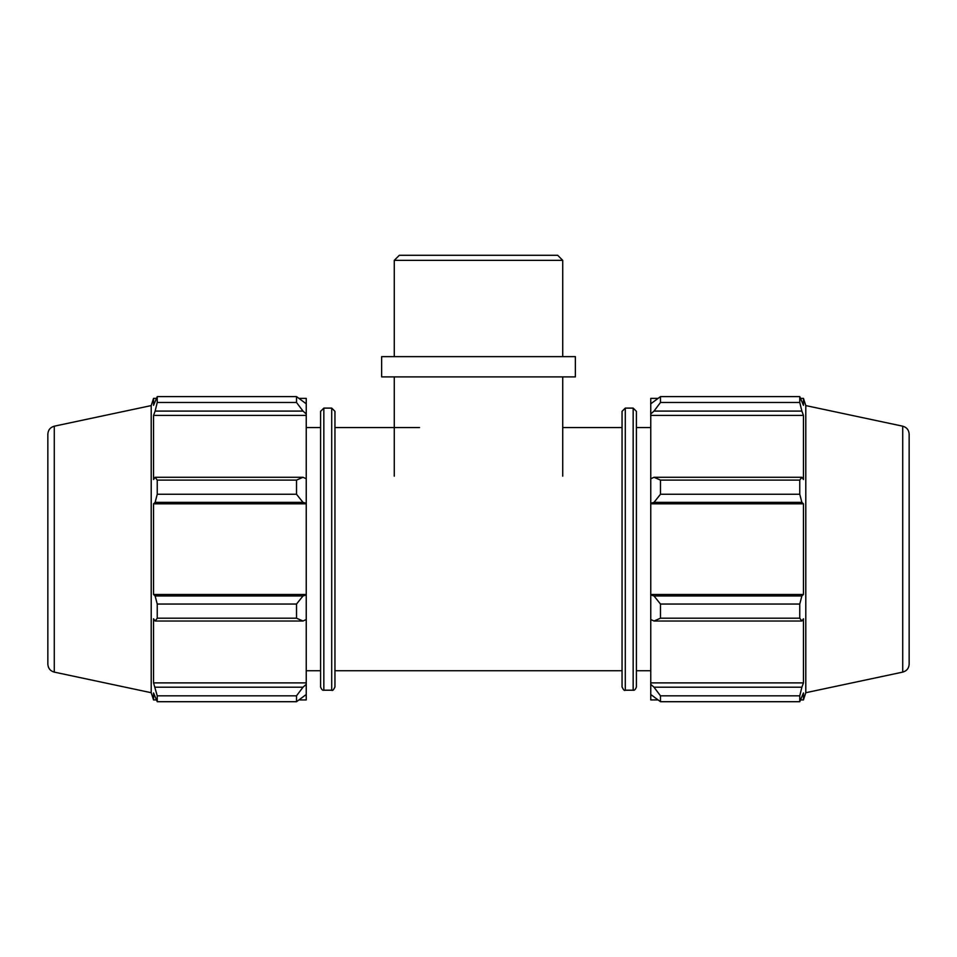 <?xml version="1.0" encoding="UTF-8"?>
<svg xmlns="http://www.w3.org/2000/svg" width="957" height="957" viewBox="0 0 957 957"><rect width="100%" height="100%" fill="white"/><g stroke="black" fill="none" stroke-linecap="round" stroke-linejoin="round"><path stroke-width="1.44" d="M302.998 621.021L306.24 619.526L306.24 594.979L302.998 595.96L296.514 604.046L296.514 618.198L302.998 621.021L155.13 621.021L153.551 618.772L153.551 682.891L157.235 695.835L157.235 701.708L153.551 692.952L153.551 699.926L156.314 699.926M306.24 619.526L306.24 684.327L302.998 687.21L296.514 695.835L296.514 701.708L306.24 694.495L306.24 684.327M306.24 694.495L306.24 699.926L299.338 699.926M299.338 398.375L306.24 398.375L306.24 403.806L296.514 396.605L296.514 402.466L302.998 411.091L306.24 413.974L306.24 403.806M306.24 413.974L306.24 478.787L302.998 477.28L296.514 480.103L296.514 494.255L302.998 502.353L306.24 503.322L306.24 478.787M306.24 503.322L306.24 594.979M296.514 618.198L157.235 618.198L155.13 621.021M296.514 701.708L157.235 701.708M296.514 402.466L157.235 402.466L155.13 411.091L302.998 411.091M54.274 426.188L54.274 672.113C50.266 670.977 48.125 668.333 47.85 664.182L47.85 434.119C48.125 429.968 50.266 427.324 54.274 426.188L151.206 405.589L153.551 398.375L153.551 405.349L157.235 396.605L296.514 396.605M157.235 396.605L157.235 402.466M306.24 503.813L153.551 503.813L155.13 502.353L302.998 502.353M296.514 494.255L157.235 494.255L155.13 502.353M302.998 595.96L155.13 595.96L157.235 604.046L157.235 618.198M155.13 595.96L153.551 594.488L153.551 503.813M302.998 477.28L155.13 477.28L157.235 480.103L157.235 494.255M155.13 477.28L153.551 479.529L153.551 415.41L155.13 411.091M151.206 405.589L151.206 692.712L153.551 699.926M157.235 695.835L296.514 695.835M302.998 687.21L155.13 687.21M157.235 604.046L296.514 604.046M157.235 480.103L296.514 480.103M320.595 686.959C321.516 689.519 322.605 690.607 323.837 690.2L323.837 408.101L320.595 411.343L320.595 686.959L320.595 427.552L306.24 427.552M323.837 408.101L331.708 408.101L334.95 411.343L334.95 686.959C333.514 689.985 332.426 691.062 331.708 690.2L331.708 408.101M306.24 682.891L153.551 682.891M306.24 594.488L153.551 594.488M306.24 415.41L153.551 415.41M654.002 621.021L660.486 618.198L660.486 604.046L654.002 595.96L650.76 594.979L650.76 619.526L654.002 621.021L801.87 621.021L799.765 618.198L660.486 618.198M650.76 594.979L650.76 503.322L654.002 502.353L660.486 494.255L660.486 480.103L654.002 477.28L650.76 478.787L650.76 503.322M650.76 478.787L650.76 413.974L654.002 411.091L660.486 402.466L660.486 396.605L650.76 403.806L650.76 413.974M650.76 403.806L650.76 398.375L657.662 398.375M657.662 699.926L650.76 699.926L650.76 694.495L660.486 701.708L660.486 695.835L654.002 687.21L650.76 684.327L650.76 694.495M650.76 684.327L650.76 619.526M650.76 594.488L803.449 594.488L801.87 595.96L654.002 595.96M660.486 604.046L799.765 604.046L801.87 595.96M650.76 682.891L803.449 682.891L801.87 687.21L654.002 687.21M660.486 695.835L799.765 695.835L801.87 687.21M902.726 426.188L902.726 672.113C906.734 670.977 908.875 668.333 909.15 664.182L909.15 434.119C908.875 429.968 906.734 427.324 902.726 426.188L805.794 405.589L803.449 398.375L803.449 405.349L799.765 396.605L799.765 402.466L660.486 402.466M660.486 396.605L799.765 396.605M654.002 411.091L801.87 411.091L803.449 415.41L803.449 479.529L801.87 477.28L654.002 477.28M660.486 480.103L799.765 480.103L801.87 477.28M805.794 405.589L805.794 692.712L803.449 699.926L803.449 692.952L799.765 701.708L660.486 701.708M801.87 411.091L799.765 402.466M799.765 480.103L799.765 494.255L660.486 494.255M654.002 502.353L801.87 502.353L799.765 494.255M801.87 502.353L803.449 503.813L803.449 594.488M799.765 604.046L799.765 618.198M801.87 621.021L803.449 618.772L803.449 682.891M799.765 695.835L799.765 701.708M650.76 503.813L803.449 503.813M650.76 415.41L803.449 415.41M633.163 408.101L636.405 411.343L636.405 686.959C635.484 689.519 634.395 690.607 633.163 690.2L633.163 408.101L625.292 408.101L622.05 411.343L622.05 686.959L622.05 427.552L562.728 427.552M334.95 427.552L419.537 427.552M636.405 427.552L650.76 427.552M394.272 260.352L562.728 260.352L557.68 255.292L399.32 255.292L394.272 260.352L394.272 356.626M394.272 476.191L394.272 376.891M381.64 376.891L575.36 376.891L575.36 356.626L381.64 356.626L381.64 376.891M633.163 690.2L625.292 690.2L625.292 408.101M323.837 690.2L331.708 690.2M153.551 398.375L156.314 398.375M54.274 672.113L151.206 692.712M306.24 670.749L320.595 670.749M625.292 690.2C624.574 691.062 623.486 689.985 622.05 686.959M800.686 699.926L803.449 699.926M800.686 398.375L803.449 398.375M902.726 672.113L805.794 692.712M334.95 670.749L622.05 670.749M636.405 670.749L650.76 670.749M562.728 356.626L562.728 260.352M562.728 476.191L562.728 376.891"/></g></svg>
